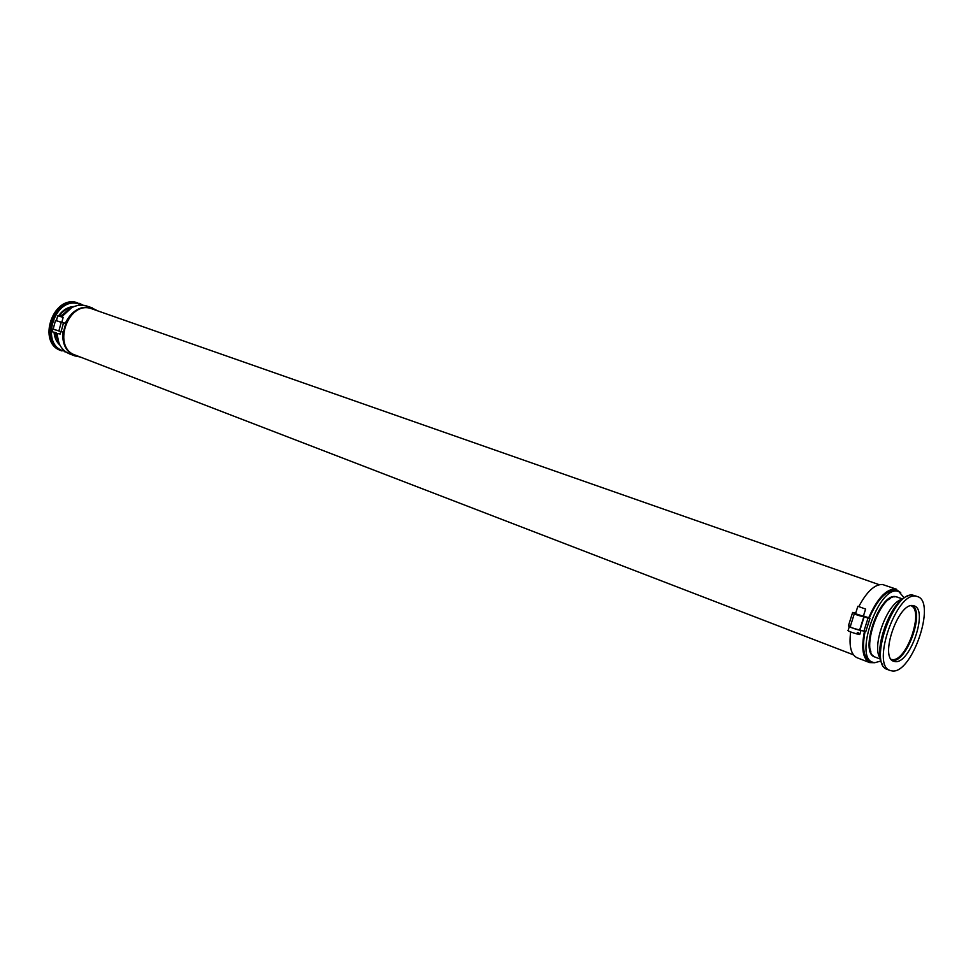 <?xml version="1.0" encoding="UTF-8"?>
<svg xmlns="http://www.w3.org/2000/svg" width="973" height="973" viewBox="0 0 973 973"><rect width="100%" height="100%" fill="white"/><g stroke="black" fill="none" stroke-linecap="round" stroke-linejoin="round"><path stroke-width="1.46" d="M859.925 633.982L858.089 634.25L858.527 632.876L857.322 632.584L856.885 633.958C849.94 631.891 847.045 630.638 848.176 630.212L849.295 626.636M854.282 613.817L850.317 626.49C850.451 627.378 853.576 628.546 859.67 629.969L861.044 630.419C857.614 630.163 845.537 625.663 849.465 626.101L850.353 626.344M60.119 333.982L56.908 333.484L58.854 342.703M55.449 320.64L53.138 329.202L59.681 331.234L53.162 329.081M56.13 332.693L51.958 331.757L52.664 329.166M902.652 598.942L896.364 596.863C880.249 592.934 859.427 652.968 875.42 657.201L880.504 659.147M891.28 659.402L892.302 659.572C906.495 661.847 924.362 610.509 911.02 605.729M913.039 605.632C898.42 602.153 879.239 657.553 893.737 661.287L895.257 661.616C910.156 663.927 928.57 609.609 914.121 605.887L913.039 605.632M892.302 670.969C912.236 673.79 936.658 601.509 917.381 596.546L916.019 596.218C896.583 591.316 870.786 665.508 890.161 670.506L892.302 670.969M76.599 302.481L77.804 302.907C53.856 295.792 38.239 343.311 61.968 350.949L60.776 350.499C37.047 342.861 52.664 295.378 76.599 302.481M61.871 322.112L65.191 323.328C71.345 311.178 79.859 305.875 90.744 307.432L97.288 310.618M62.065 316.943C68.499 307.76 76.235 303.953 85.271 305.522L92.411 307.93M80.236 357.006L74.763 355.887C66.018 351.8 62.041 343.858 62.844 332.048M863.452 615.921L868.682 617.831C877.087 598.76 885.965 589.139 895.294 588.969L900.718 592.606M858.855 606.459C866.834 591.548 874.727 584.226 882.523 584.493L896.668 589.297M874.934 662.722L869.68 662.613C862.82 658.903 861.081 648.468 864.474 631.282M904.209 597.86L898.772 591.548L897.434 591.219C878.461 586.439 853.856 657.347 872.745 662.26L874.812 662.71L880.991 660.983M872.745 662.26L870.203 661.287C863.623 657.76 861.92 647.775 865.119 631.343M869.266 618.05C877.366 599.733 885.892 590.489 894.868 590.319L898.772 591.548M853.406 654.817L75.116 355.036C52.214 347.677 67.392 301.496 90.501 308.332L879.203 584.688M71.734 307.65L61.725 316.833M897.215 597.033L895.719 596.631C879.58 592.703 858.77 652.786 874.8 656.957L875.128 657.079M58.794 316.043L63.136 317.417L58.794 316.043M61.822 322.282L56.385 320.786L57.699 315.921M857.882 606.276L865.605 609.086L857.882 606.276M863.355 616.25L855.51 613.744L857.76 606.593M863.246 616.578L865.605 609.086M861.397 630.431L863.902 631.222L868.038 618.098L869.971 618.305L865.836 631.404L863.902 631.222M59.681 331.234L61.117 331.671L63.452 323.012L65.738 323.523L63.391 332.17L61.117 331.671M859.998 629.981L864.133 616.87L868.038 618.098M850.001 626.174L848.529 625.493L852.628 612.443L854.428 613.416C854.586 614.243 857.712 615.386 863.805 616.846L864.133 616.87M855.717 613.075L852.628 612.443M869.68 662.613L857.067 657.748C851.01 654.768 848.87 646.169 850.657 631.951M868.682 617.831L869.971 618.305M58.879 330.978L61.214 322.318L63.452 323.012M56.41 320.689L61.214 322.318M74.763 355.887L69.351 353.807C61.676 350.389 57.638 343.639 57.212 333.557M57.383 337.899L56.373 332.936M60.91 316.59L67.502 310.363M58.076 340.623L55.996 333.192M60.508 316.48L69.801 308.733M890.368 598.492C877.743 604.245 864.973 638.969 870.859 651.533M902.093 599.38C887.595 601.849 870.92 647.179 880.37 658.453M856.97 633.703L858.089 634.25M861.044 630.419L859.743 634.53M894.832 660.229L896.729 658.733M914.742 609.767L914.267 607.395M891.73 659.937L892.168 659.986C906.204 662.26 924.326 611.895 911.713 605.62M917.381 596.546L913.112 595.196C893.628 590.283 867.867 664.389 887.279 669.4L890.161 670.506M899.441 657.602L904.148 651.655M915.8 619.971L916.08 612.394M64.814 351.168C39.528 346.497 53.491 296.607 78.144 303.746L81.756 305.072M59.268 343.737L54.756 332.888M59.183 316.128C62.856 310.983 67.38 307.991 72.732 307.14M59.961 345.184C56.58 342.095 54.622 337.935 54.087 332.681M55.996 320.616L57.018 318.426M58.489 315.97C62.759 309.973 67.988 306.811 74.191 306.483M64.595 351.727L65.86 351.946M907.809 596.145C891.159 599.623 872.197 651.18 882.62 664.62M892.423 660.533C906.422 662.82 924.776 612.868 912.613 605.595M893.98 596.644L894.625 596.863M911.774 605.607C923.584 607.736 907.7 662.589 892.156 660.01L891.779 659.974M83.058 305.157L79.47 303.394M63.136 317.417L61.81 322.355M859.67 629.969L863.805 616.846M872.404 655.291L873.049 655.534M60.083 334.104L60.776 331.574"/></g></svg>
